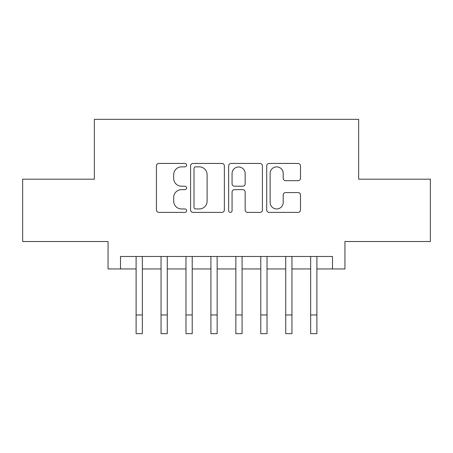 <?xml version="1.0" encoding="UTF-8"?>
<svg xmlns="http://www.w3.org/2000/svg" width="453" height="453" viewBox="0 0 453 453"><rect width="100%" height="100%" fill="white"/><g stroke="black" fill="none" stroke-linecap="round" stroke-linejoin="round"><path stroke-width="0.68" d="M186.602 165.147A1.716 1.716 0 0 0 184.892 163.437L158.884 163.437A2.446 2.446 0 0 0 156.438 165.883L156.438 209.943A2.446 2.446 0 0 0 158.884 212.389L184.892 212.389A1.716 1.716 0 0 0 186.602 210.673A1.716 1.716 0 0 0 184.892 208.963L181.523 208.963A7.831 7.831 0 0 1 173.692 201.126L173.692 197.457A7.831 7.831 0 0 1 181.523 189.626L184.892 189.626A1.716 1.716 0 0 0 186.602 187.91A1.716 1.716 0 0 0 184.892 186.2L181.523 186.2A7.831 7.831 0 0 1 173.692 178.369L173.692 174.694A7.831 7.831 0 0 1 181.523 166.863L184.892 166.863A1.716 1.716 0 0 0 186.602 165.147M298.029 180.69A2.446 2.446 0 0 0 300.481 178.244L300.481 165.883A2.446 2.446 0 0 0 298.029 163.437L269.15 163.437A2.446 2.446 0 0 0 266.704 165.883L266.704 209.943A2.446 2.446 0 0 0 269.15 212.389L298.029 212.389A2.446 2.446 0 0 0 300.481 209.943L300.481 195.011A2.446 2.446 0 0 0 298.029 192.565L285.673 192.565A2.446 2.446 0 0 0 283.221 195.011L283.221 202.412A6.546 6.546 0 0 1 276.675 208.963A6.546 6.546 0 0 1 270.13 202.412L270.13 173.408A6.546 6.546 0 0 1 276.675 166.863A6.546 6.546 0 0 1 283.221 173.408L283.221 178.244A2.446 2.446 0 0 0 285.673 180.69L298.029 180.69M120.521 268.952L120.521 256.483L332.479 256.483L332.479 268.952L344.943 268.952L344.943 241.523L430.35 241.523L430.35 179.184L358.657 179.184L358.657 119.337L94.343 119.337L94.343 179.184L22.65 179.184L22.65 241.523L108.057 241.523L108.057 268.952L136.11 268.952L136.11 283.788M224.36 165.883A2.446 2.446 0 0 0 221.913 163.437L193.029 163.437A2.446 2.446 0 0 0 190.583 165.883L190.583 209.943A2.446 2.446 0 0 0 193.029 212.389L221.913 212.389A2.446 2.446 0 0 0 224.36 209.943L224.36 165.883M231.087 163.437L259.971 163.437A2.446 2.446 0 0 1 262.417 165.883L262.417 209.943A2.446 2.446 0 0 1 259.971 212.389L247.61 212.389A2.446 2.446 0 0 1 245.164 209.943L245.164 192.072A2.446 2.446 0 0 0 242.717 189.626L234.518 189.626A2.446 2.446 0 0 0 232.066 192.072L232.066 210.673A1.716 1.716 0 0 1 230.356 212.389A1.716 1.716 0 0 1 228.64 210.673L228.64 165.883A2.446 2.446 0 0 1 231.087 163.437M142.344 268.952L161.041 268.952L161.041 283.788M167.276 268.952L185.979 268.952L185.979 283.788M192.214 268.952L210.917 268.952L210.917 283.788M217.151 268.952L235.849 268.952L235.849 283.788M242.083 268.952L260.786 268.952L260.786 283.788M267.021 268.952L285.724 268.952L285.724 283.788M291.959 268.952L310.656 268.952L310.656 283.788M316.89 268.952L332.479 268.952M195.719 166.863A1.716 1.716 0 0 0 194.009 168.578L194.009 207.248A1.716 1.716 0 0 0 195.719 208.963L199.269 208.963A7.831 7.831 0 0 0 207.1 201.126L207.1 174.694A7.831 7.831 0 0 0 199.269 166.863L195.719 166.863M245.164 173.533A6.546 6.546 0 0 0 238.618 166.987A6.546 6.546 0 0 0 232.066 173.533L232.066 183.748A2.446 2.446 0 0 0 234.518 186.2L242.717 186.2A2.446 2.446 0 0 0 245.164 183.748L245.164 173.533M136.11 314.96L142.344 314.96L142.344 333.663L136.11 333.663L136.11 256.483M142.344 314.96L142.344 256.483M161.041 314.96L167.276 314.96L167.276 333.663L161.041 333.663L161.041 256.483M167.276 314.96L167.276 256.483M185.979 314.96L192.214 314.96L192.214 333.663L185.979 333.663L185.979 256.483M192.214 314.96L192.214 256.483M210.917 314.96L217.151 314.96L217.151 333.663L210.917 333.663L210.917 256.483M217.151 314.96L217.151 256.483M235.849 314.96L242.083 314.96L242.083 333.663L235.849 333.663L235.849 256.483M242.083 314.96L242.083 256.483M260.786 314.96L267.021 314.96L267.021 333.663L260.786 333.663L260.786 256.483M267.021 314.96L267.021 256.483M285.724 314.96L291.959 314.96L291.959 333.663L285.724 333.663L285.724 256.483M291.959 314.96L291.959 256.483M310.656 314.96L316.89 314.96L316.89 333.663L310.656 333.663L310.656 256.483M316.89 314.96L316.89 256.483"/></g></svg>
